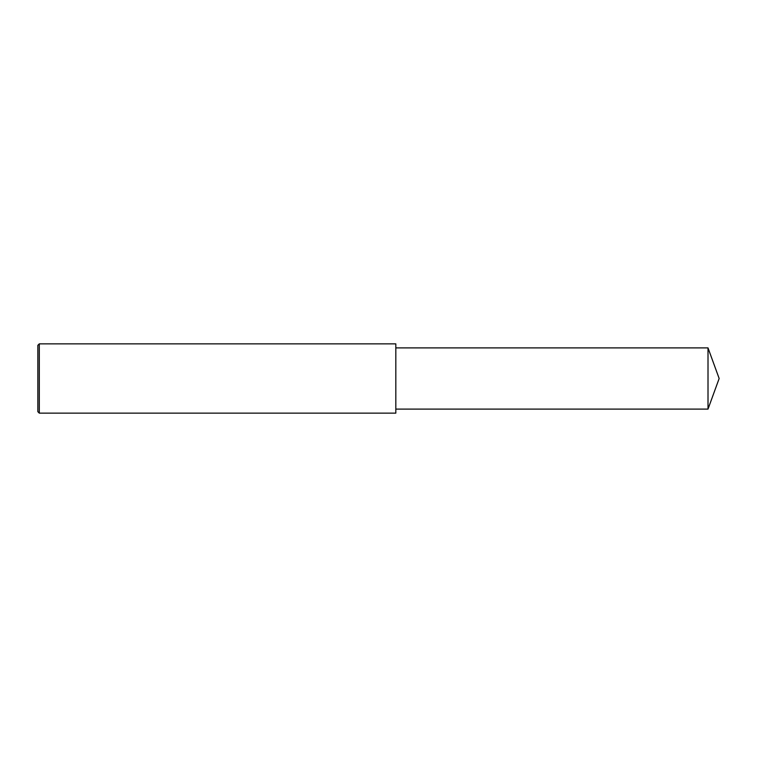 <?xml version="1.0" encoding="UTF-8"?>
<svg xmlns="http://www.w3.org/2000/svg" width="757" height="757" viewBox="0 0 757 757"><rect width="100%" height="100%" fill="white"/><g stroke="black" fill="none" stroke-linecap="round" stroke-linejoin="round"><path stroke-width="1.14" d="M39.298 343.858L37.85 345.306L37.85 411.694L39.298 413.142L39.298 343.858L395.826 343.858L395.826 413.142L39.298 413.142M708.013 347.898L708.013 409.102L719.15 378.5L708.013 347.898L395.826 347.898M708.013 409.102L395.826 409.102"/></g></svg>
